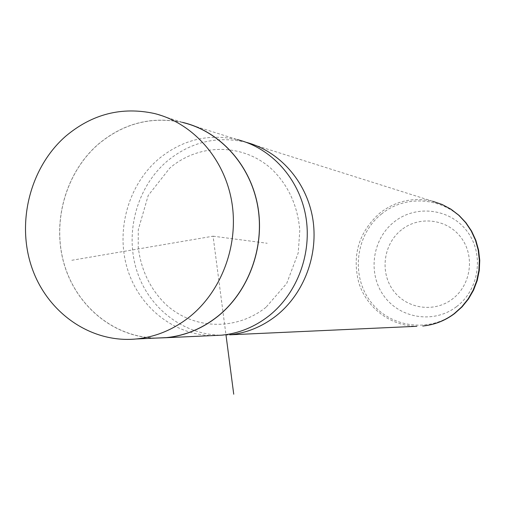 <?xml version="1.0" encoding="UTF-8"?>
<svg xmlns="http://www.w3.org/2000/svg" width="505" height="505" viewBox="0 0 505 505"><rect width="100%" height="100%" fill="white"/><g stroke="black" fill="none" stroke-linecap="round" stroke-linejoin="round"><path stroke-width="0.38" stroke-dasharray="2.52 1.89" d="M154.284 113.48L183.498 122.696C152.169 115.954 123.839 123.094 98.507 144.102C65.751 172.388 51.781 221.897 64.242 264.285C76.646 306.674 114.635 337.719 156.815 338.041M182.311 122.324C151.367 116.068 123.416 123.308 98.462 144.032C65.877 172.18 51.845 221.31 63.958 263.578C76.021 305.841 113.436 337.119 155.357 338.11M183.53 122.614L237.325 139.601C208.426 133.326 182.267 139.727 158.841 158.797C128.554 184.489 115.651 229.668 127.254 268.357C138.799 307.046 174.01 335.32 212.927 335.579M246.364 142.372L244.982 142.019C216.443 135.82 190.6 142.113 167.458 160.906C136.344 187.191 123.978 234.232 137.65 273.218C151.203 312.229 189.653 338.685 229.605 334.821M71.83 260.277L213.072 236.189L225.95 334.663M213.072 236.189L267.214 243.271M401.551 229.788C383.529 243.808 379.634 271.974 393.149 290.325C406.392 308.877 434.18 313.144 452.512 298.954C471.045 285.035 475.104 256.035 461.078 237.59C447.323 218.93 419.371 215.496 401.551 229.788M456.589 306.617C479.359 289.586 484.358 253.946 467.112 231.334C450.195 208.464 415.943 204.373 394.197 221.891C372.191 239.086 367.444 273.476 383.92 295.936C400.074 318.649 434.073 323.989 456.589 306.617M244.982 142.019L432.722 201.287C413.406 196.982 395.844 200.851 380.038 212.883C358.771 231.972 351.733 255.404 358.922 283.179C366.889 308.119 390.851 326.205 416.89 326.293M381.805 213.76C356.113 233.948 350.565 274.164 369.786 300.5C388.623 327.12 428.417 333.502 454.872 313.132C481.618 293.165 487.508 251.225 467.232 224.687C447.342 197.846 407.207 193.188 381.805 213.76M265.99 307.293C235.639 331.469 192.613 329.424 165.507 304.092C150.01 288.74 140.92 269.733 138.244 247.071L138.282 229.731L148.205 195.486L169.844 168.026C199.185 143.003 243.46 142.959 272.151 169.497C288.557 185.695 297.767 206.008 299.793 230.45L298.221 252.923L286.726 283.387L265.99 307.293"/><path stroke-width="0.76" d="M65.82 136.11C30.388 166.972 16.286 221.708 31.689 267.088C46.965 312.494 90.597 343.425 136.299 338.975C155.755 336.968 173.568 329.557 189.741 316.736C222.181 290.653 239.269 243.751 231.574 200.706C223.879 157.642 192.405 122.803 154.284 113.48C121.654 106.492 92.169 114.029 65.82 136.11M156.815 338.041L166.353 337.611C185.026 335.692 202.114 328.622 217.617 316.414C248.706 291.562 265.043 246.926 257.657 205.926C250.265 164.92 220.092 131.666 183.498 122.696M155.357 338.11L166.372 337.7C185.057 335.774 202.158 328.704 217.661 316.483C248.782 291.619 265.131 246.951 257.746 205.92C250.347 164.876 220.155 131.597 183.53 122.614L182.311 122.324M212.927 335.579L221.72 335.175C238.934 333.414 254.665 326.981 268.912 315.884C297.495 293.285 312.45 252.778 305.639 215.515C298.815 178.246 271.065 147.908 237.325 139.601M416.89 326.293L229.605 334.821C246.604 333.079 262.139 326.741 276.203 315.795C304.212 293.676 318.99 254.166 312.582 217.636C306.156 181.106 279.328 151.09 246.364 142.372M225.95 334.663L233.733 394.216M422.773 326.028C434.268 324.873 444.728 320.763 454.14 313.706L461.671 306.945L468.066 299.036L473.147 290.167L476.783 280.584L478.866 270.529L479.352 260.271L478.21 250.089L475.489 240.241L471.26 231L465.635 222.598L458.774 215.256L450.851 209.165L442.096 204.468L432.722 201.287L442.203 204.512L451.053 209.247L459.039 215.376L465.951 222.737L471.607 231.139L475.861 240.367L478.601 250.183L479.75 260.321L479.283 270.535L477.212 280.54L473.589 290.091L468.507 298.935L462.107 306.838L454.544 313.605C445.044 320.719 434.452 324.86 422.773 326.028M166.353 337.611L136.299 338.975M221.72 335.175L166.372 337.7"/></g></svg>
